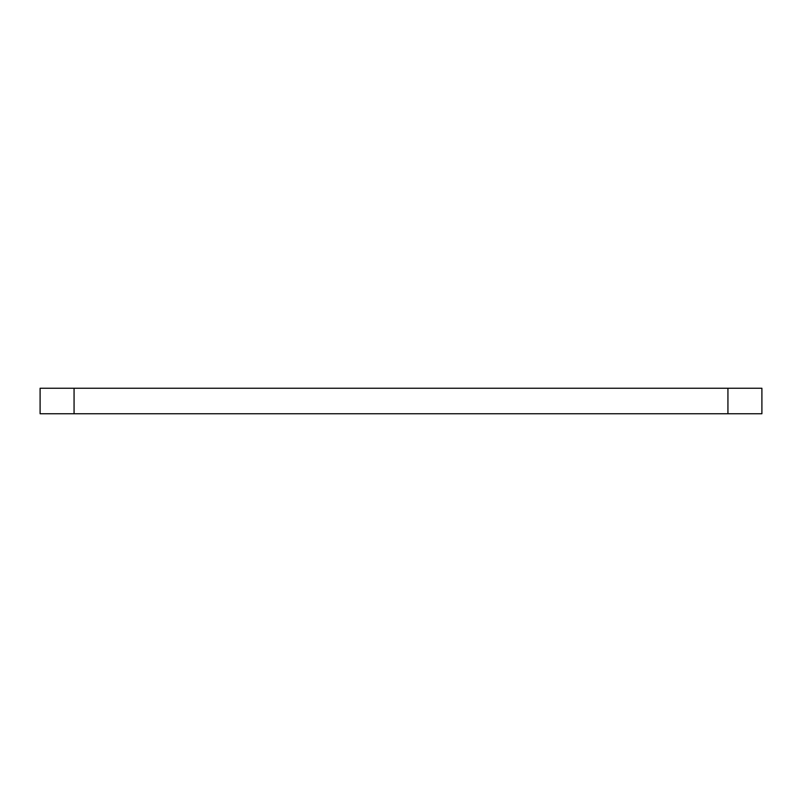 <?xml version="1.0" encoding="UTF-8"?>
<svg xmlns="http://www.w3.org/2000/svg" width="802" height="802" viewBox="0 0 802 802"><rect width="100%" height="100%" fill="white"/><g stroke="black" fill="none" stroke-linecap="round" stroke-linejoin="round"><path stroke-width="1.2" d="M727.935 388.258L761.9 388.258L761.9 413.742L40.1 413.742L40.1 388.258L727.935 388.258L727.935 413.742M74.065 413.742L74.065 388.258"/></g></svg>
